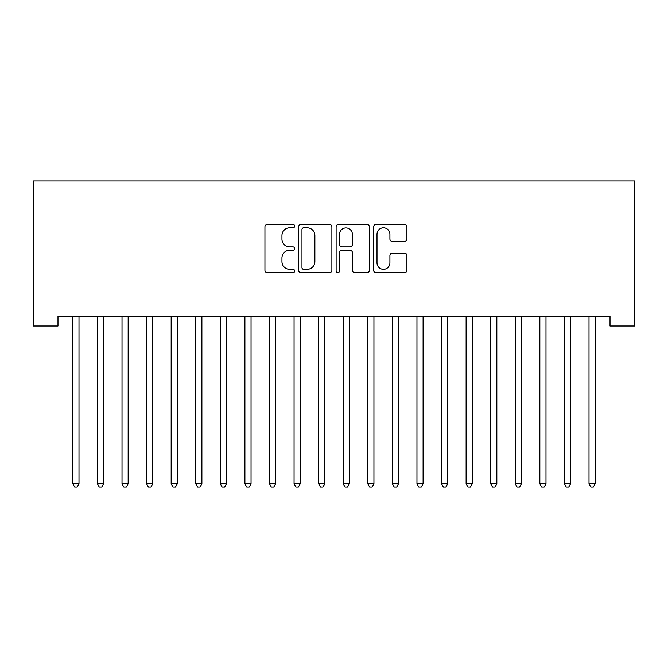 <?xml version="1.0" encoding="UTF-8"?>
<svg xmlns="http://www.w3.org/2000/svg" width="668" height="668" viewBox="0 0 668 668"><rect width="100%" height="100%" fill="white"/><g stroke="black" fill="none" stroke-linecap="round" stroke-linejoin="round"><path stroke-width="1" d="M294.671 226.126A1.687 1.687 0 0 0 292.985 224.44L267.35 224.44A2.413 2.413 0 0 0 264.937 226.853L264.937 270.281A2.413 2.413 0 0 0 267.35 272.686L292.985 272.686A1.687 1.687 0 0 0 294.671 270.999A1.687 1.687 0 0 0 292.985 269.313L289.67 269.313A7.724 7.724 0 0 1 281.946 261.589L281.946 257.973A7.724 7.724 0 0 1 289.67 250.249L292.985 250.249A1.687 1.687 0 0 0 294.671 248.563A1.687 1.687 0 0 0 292.985 246.876L289.67 246.876A7.724 7.724 0 0 1 281.946 239.152L281.946 235.537A7.724 7.724 0 0 1 289.67 227.813L292.985 227.813A1.687 1.687 0 0 0 294.671 226.126M404.507 241.449A2.413 2.413 0 0 0 406.921 239.035L406.921 226.853A2.413 2.413 0 0 0 404.507 224.44L376.042 224.44A2.413 2.413 0 0 0 373.629 226.853L373.629 270.281A2.413 2.413 0 0 0 376.042 272.686L404.507 272.686A2.413 2.413 0 0 0 406.921 270.281L406.921 255.56A2.413 2.413 0 0 0 404.507 253.147L392.325 253.147A2.413 2.413 0 0 0 389.912 255.56L389.912 262.858A6.455 6.455 0 0 1 383.457 269.313A6.455 6.455 0 0 1 377.002 262.858L377.002 234.268A6.455 6.455 0 0 1 383.457 227.813A6.455 6.455 0 0 1 389.912 234.268L389.912 239.035A2.413 2.413 0 0 0 392.325 241.449L404.507 241.449M610.018 316.156L57.982 316.156L57.982 325.984L33.4 325.984L33.4 180.97L634.6 180.97L634.6 325.984L610.018 325.984L610.018 316.156M331.887 226.853A2.413 2.413 0 0 0 329.474 224.44L301.009 224.44A2.413 2.413 0 0 0 298.596 226.853L298.596 270.281A2.413 2.413 0 0 0 301.009 272.686L329.474 272.686A2.413 2.413 0 0 0 331.887 270.281L331.887 226.853M338.526 224.44L366.991 224.44A2.413 2.413 0 0 1 369.404 226.853L369.404 270.281A2.413 2.413 0 0 1 366.991 272.686L354.808 272.686A2.413 2.413 0 0 1 352.395 270.281L352.395 252.663A2.413 2.413 0 0 0 349.982 250.249L341.899 250.249A2.413 2.413 0 0 0 339.486 252.663L339.486 270.999A1.687 1.687 0 0 1 337.799 272.686A1.687 1.687 0 0 1 336.113 270.999L336.113 226.853A2.413 2.413 0 0 1 338.526 224.44M303.664 227.813A1.687 1.687 0 0 0 301.969 229.508L301.969 267.626A1.687 1.687 0 0 0 303.664 269.313L307.163 269.313A7.724 7.724 0 0 0 314.879 261.589L314.879 235.537A7.724 7.724 0 0 0 307.163 227.813L303.664 227.813M352.395 234.393A6.455 6.455 0 0 0 345.94 227.938A6.455 6.455 0 0 0 339.486 234.393L339.486 244.463A2.413 2.413 0 0 0 341.899 246.876L349.982 246.876A2.413 2.413 0 0 0 352.395 244.463L352.395 234.393M78.991 317.434A2.455 2.455 0 0 1 79.175 316.515A2.455 2.455 0 0 0 78.991 317.434L78.991 483.832L72.845 483.832L72.845 317.434A2.455 2.455 0 0 0 72.67 316.515L72.528 316.156M78.991 483.832L77.154 487.03L74.691 487.03L72.845 483.832M103.573 317.434A2.455 2.455 0 0 1 103.749 316.515A2.455 2.455 0 0 0 103.573 317.434L103.573 483.832L97.428 483.832L97.428 317.434A2.455 2.455 0 0 0 97.252 316.515L97.102 316.156M128.156 317.434A2.455 2.455 0 0 1 128.331 316.515A2.455 2.455 0 0 0 128.156 317.434L128.156 483.832L122.01 483.832L122.01 317.434A2.455 2.455 0 0 0 121.826 316.515L121.685 316.156M103.573 483.832L101.728 487.03L99.273 487.03L97.428 483.832M128.156 483.832L126.31 487.03L123.847 487.03L122.01 483.832M152.73 317.434A2.455 2.455 0 0 1 152.905 316.515A2.455 2.455 0 0 0 152.73 317.434L152.73 483.832L146.584 483.832L146.584 317.434A2.455 2.455 0 0 0 146.409 316.515L146.267 316.156M177.312 317.434A2.455 2.455 0 0 1 177.488 316.515A2.455 2.455 0 0 0 177.312 317.434L177.312 483.832L171.167 483.832L171.167 317.434A2.455 2.455 0 0 0 170.983 316.515L170.841 316.156M152.73 483.832L150.884 487.03L148.43 487.03L146.584 483.832M177.312 483.832L175.467 487.03L173.012 487.03L171.167 483.832M201.886 317.434A2.455 2.455 0 0 1 202.07 316.515A2.455 2.455 0 0 0 201.886 317.434L201.886 483.832L195.741 483.832L195.741 317.434A2.455 2.455 0 0 0 195.565 316.515L195.423 316.156M201.886 483.832L200.041 487.03L197.586 487.03L195.741 483.832M226.469 317.434A2.455 2.455 0 0 1 226.644 316.515A2.455 2.455 0 0 0 226.469 317.434L226.469 483.832L220.323 483.832L220.323 317.434A2.455 2.455 0 0 0 220.148 316.515L219.997 316.156M226.469 483.832L224.623 487.03L222.168 487.03L220.323 483.832M251.043 317.434A2.455 2.455 0 0 1 251.226 316.515A2.455 2.455 0 0 0 251.043 317.434L251.043 483.832L244.905 483.832L244.905 317.434A2.455 2.455 0 0 0 244.722 316.515L244.58 316.156M275.625 317.434A2.455 2.455 0 0 1 275.8 316.515A2.455 2.455 0 0 0 275.625 317.434L275.625 483.832L269.48 483.832L269.48 317.434A2.455 2.455 0 0 0 269.304 316.515L269.154 316.156M300.208 317.434A2.455 2.455 0 0 1 300.383 316.515A2.455 2.455 0 0 0 300.208 317.434L300.208 483.832L294.062 483.832L294.062 317.434A2.455 2.455 0 0 0 293.878 316.515L293.736 316.156M349.364 317.434A2.455 2.455 0 0 1 349.539 316.515A2.455 2.455 0 0 0 349.364 317.434L349.364 483.832L343.218 483.832L343.218 317.434A2.455 2.455 0 0 0 343.043 316.515L342.893 316.156M373.938 317.434A2.455 2.455 0 0 1 374.122 316.515A2.455 2.455 0 0 0 373.938 317.434L373.938 483.832L367.792 483.832L367.792 317.434A2.455 2.455 0 0 0 367.617 316.515L367.475 316.156M398.52 317.434A2.455 2.455 0 0 1 398.696 316.515A2.455 2.455 0 0 0 398.52 317.434L398.52 483.832L392.375 483.832L392.375 317.434A2.455 2.455 0 0 0 392.2 316.515L392.049 316.156M423.094 317.434A2.455 2.455 0 0 1 423.278 316.515A2.455 2.455 0 0 0 423.094 317.434L423.094 483.832L416.957 483.832L416.957 317.434A2.455 2.455 0 0 0 416.774 316.515L416.632 316.156M447.677 317.434A2.455 2.455 0 0 1 447.852 316.515A2.455 2.455 0 0 0 447.677 317.434L447.677 483.832L441.531 483.832L441.531 317.434A2.455 2.455 0 0 0 441.356 316.515L441.214 316.156M521.416 317.434A2.455 2.455 0 0 1 521.591 316.515A2.455 2.455 0 0 0 521.416 317.434L521.416 483.832L515.27 483.832L515.27 317.434A2.455 2.455 0 0 0 515.095 316.515L514.945 316.156M545.99 317.434A2.455 2.455 0 0 1 546.173 316.515A2.455 2.455 0 0 0 545.99 317.434L545.99 483.832L539.844 483.832L539.844 317.434A2.455 2.455 0 0 0 539.669 316.515L539.527 316.156M570.572 317.434A2.455 2.455 0 0 1 570.748 316.515A2.455 2.455 0 0 0 570.572 317.434L570.572 483.832L564.427 483.832L564.427 317.434A2.455 2.455 0 0 0 564.251 316.515L564.101 316.156M251.043 483.832L249.206 487.03L246.742 487.03L244.905 483.832M275.625 483.832L273.78 487.03L271.325 487.03L269.48 483.832M300.208 483.832L298.362 487.03L295.899 487.03L294.062 483.832M325.107 316.156L324.957 316.515A2.455 2.455 0 0 0 324.782 317.434L324.782 483.832L318.636 483.832L318.636 317.434A2.455 2.455 0 0 0 318.461 316.515L318.319 316.156M324.782 483.832L322.936 487.03L320.481 487.03L318.636 483.832M349.364 483.832L347.519 487.03L345.064 487.03L343.218 483.832M373.938 483.832L372.101 487.03L369.638 487.03L367.792 483.832M398.52 483.832L396.675 487.03L394.22 487.03L392.375 483.832M423.094 483.832L421.257 487.03L418.794 487.03L416.957 483.832M447.677 483.832L445.832 487.03L443.377 487.03L441.531 483.832M472.577 316.156L472.435 316.515A2.455 2.455 0 0 0 472.259 317.434L472.259 483.832L466.114 483.832L466.114 317.434A2.455 2.455 0 0 0 465.93 316.515L465.788 316.156M472.259 483.832L470.414 487.03L467.959 487.03L466.114 483.832M497.159 316.156L497.017 316.515A2.455 2.455 0 0 0 496.833 317.434L496.833 483.832L490.688 483.832L490.688 317.434A2.455 2.455 0 0 0 490.512 316.515L490.37 316.156M496.833 483.832L494.988 487.03L492.533 487.03L490.688 483.832M521.416 483.832L519.57 487.03L517.115 487.03L515.27 483.832M545.99 483.832L544.153 487.03L541.69 487.03L539.844 483.832M570.572 483.832L568.727 487.03L566.272 487.03L564.427 483.832M595.472 316.156L595.33 316.515A2.455 2.455 0 0 0 595.155 317.434L595.155 483.832L589.009 483.832L589.009 317.434A2.455 2.455 0 0 0 588.825 316.515L588.683 316.156M595.155 483.832L593.309 487.03L590.846 487.03L589.009 483.832"/></g></svg>
